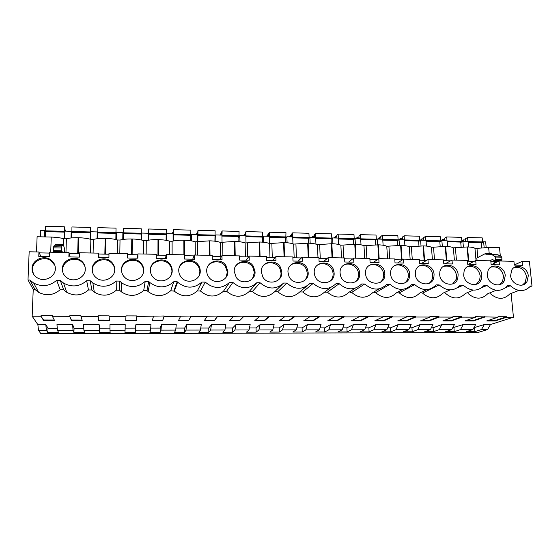<?xml version="1.0" encoding="UTF-8"?>
<svg xmlns="http://www.w3.org/2000/svg" width="560" height="560" viewBox="0 0 560 560"><rect width="100%" height="100%" fill="white"/><g stroke="black" fill="none" stroke-linecap="round" stroke-linejoin="round"><path stroke-width="0.84" d="M494.683 261.681L497.497 261.737M500.297 255.703L499.52 247.702L488.635 247.45L476.98 248.388L477.799 257.495M487.55 329.553L477.75 332.563L40.908 333.739L38.507 330.344L46.389 330.33L47.859 332.64L58.681 332.612L57.435 330.309L73.003 330.281L73.927 332.577L84.588 332.549L83.895 330.26L99.239 330.232L99.617 332.514L110.138 332.493L109.97 330.218L125.09 330.19L124.957 332.458L135.324 332.43L135.674 330.169L150.584 330.148L149.933 332.395L160.16 332.374L161.014 330.127L175.707 330.099L174.573 332.339L184.653 332.311L185.997 330.085L200.487 330.057L198.87 332.276L208.817 332.255L210.63 330.036L224.917 330.015L222.838 332.22L232.645 332.199L234.92 329.994L249.011 329.973L246.477 332.164L256.158 332.143L258.874 329.952L272.776 329.931L269.801 332.108L279.349 332.087L282.506 329.91L296.219 329.889L292.81 332.052L302.232 332.031L305.816 329.875L319.34 329.847L315.518 332.003L324.814 331.975L328.804 329.833L342.153 329.805L337.925 331.947L347.095 331.926L351.491 329.791L364.658 329.77L360.031 331.891L369.089 331.87L373.87 329.749L386.862 329.728L381.857 331.842L390.796 331.821L395.962 329.714L408.779 329.693L403.403 331.793L412.223 331.772L417.753 329.672L430.409 329.651L424.662 331.737L433.377 331.716L439.264 329.637L451.752 329.616L445.655 331.688L454.258 331.667L460.495 329.602L472.829 329.581L466.382 331.639L474.88 331.618L481.46 329.56L487.55 329.553L490.483 324.541L513.45 317.226L511.14 293.916M486.171 247.45L485.646 241.815L483.623 241.766L484.155 247.534M529.424 261.583L532 285.999L530.621 285.985C524.545 292.187 517.783 292.103 510.335 285.74L507.542 285.705C501.326 291.956 494.459 291.872 486.955 285.46L484.12 285.425C477.764 291.725 470.799 291.641 463.232 285.18L460.355 285.145C453.852 291.487 446.789 291.403 439.152 284.893L436.233 284.858C429.59 291.242 422.422 291.158 414.722 284.599L411.754 284.564C404.964 290.997 397.684 290.913 389.921 284.305L386.911 284.27C379.96 290.752 372.568 290.661 364.742 284.004L361.683 283.969C354.578 290.5 347.074 290.409 339.178 283.703L336.077 283.661C328.804 290.241 321.188 290.15 313.222 283.388L310.072 283.353C302.638 289.982 294.903 289.891 286.86 283.08L283.661 283.038C276.059 289.716 268.198 289.625 260.092 282.758L256.837 282.716C249.06 289.45 241.08 289.352 232.897 282.436L229.593 282.394C221.641 289.177 213.528 289.079 205.268 282.107L201.915 282.065C194.026 288.764 185.927 288.806 177.611 282.184L174.3 291.151L170.695 290.731C163.492 296.905 155.953 297.192 148.092 291.585L146.972 290.507L143.703 290.479C136.71 296.492 129.283 296.961 121.436 291.9L119.616 290.255L116.298 290.22C109.466 296.086 102.137 296.723 94.304 292.124L91.833 289.989L88.466 289.961C81.767 295.694 74.508 296.471 66.703 292.271L63.623 289.73L60.2 289.695C53.599 295.323 46.403 296.205 38.612 292.355L34.965 289.457L33.229 289.443L28 279.993L29.162 251.79L38.941 251.979L38.773 256.368L49.553 256.564L49.707 252.189L68.999 252.567L68.873 256.921L79.478 257.11L79.59 252.777L98.574 253.148L98.483 257.46L108.913 257.656L108.99 253.351L127.666 253.715L127.617 257.999L137.879 258.188L137.921 253.918L156.296 254.275L156.282 258.524L166.383 258.713L166.39 254.478L184.471 254.828L184.492 259.042L194.432 259.224L194.404 255.024L212.205 255.374L212.261 259.553L222.047 259.735L221.984 255.563L239.505 255.906L239.589 260.057L249.228 260.232L249.13 256.095L266.385 256.431L266.504 260.554L275.989 260.722L275.863 256.62L292.845 256.949L292.999 261.037L302.337 261.212L302.183 257.131L318.906 257.46L319.088 261.52L328.286 261.688L328.097 257.642L344.575 257.964L344.785 261.989L353.843 262.157L353.626 258.139L369.859 258.461L370.09 262.458L379.022 262.619L378.777 258.636L394.765 258.944L395.024 262.913L403.816 263.074L403.55 259.119L419.3 259.427L419.587 263.368L428.253 263.522L427.952 259.595L443.478 259.903L443.793 263.809L452.326 263.97L452.004 260.064L467.299 260.365L467.635 264.25L476.049 264.404L475.706 260.533L490.777 260.827L491.141 264.684L499.436 264.831L499.058 260.988L513.919 261.282L514.304 265.104L522.48 265.258L522.081 261.436L529.424 261.583M529.97 286.769L532 285.999M69.23 253.456L79.569 253.652M98.665 254.023L108.976 254.226M127.652 254.583L137.83 254.779M156.296 255.136L166.166 255.332M184.478 255.682L194.061 255.871M212.219 256.221L221.515 256.403M239.526 256.746L248.549 256.921M266.406 257.271L275.17 257.439M292.88 257.782L301.378 257.943M318.948 258.286L327.194 258.44M344.617 258.783L352.618 258.937M369.908 259.266L377.664 259.42M394.814 259.749L402.339 259.896M419.356 260.225L426.65 260.365M443.541 260.694L450.611 260.827M467.369 261.156L474.222 261.289M39.312 252.875L49.679 253.078M491.134 264.586L491.519 264.593M477.064 260.554L476.833 257.999L485.38 253.589L491.421 253.722L492.086 254.611M497.63 254.723L500.836 256.193L501.802 257.173L501.879 259.602L500.5 260.981L494.431 260.862M493.003 263.886L495.824 260.89M476.98 248.388L474.95 248.339C473.774 247.52 471.289 247.058 467.502 246.946L453.348 247.835C452.06 247.009 449.498 246.54 445.655 246.428L431.459 247.324C430.059 246.491 427.406 246.022 423.514 245.903L409.269 246.806C407.75 245.966 405.02 245.49 401.065 245.371L386.778 246.281C385.14 245.434 382.319 244.951 378.308 244.832L363.979 245.749C362.222 244.895 359.31 244.405 355.243 244.286L340.865 245.21C338.982 244.342 335.979 243.852 331.849 243.726L317.429 244.664C315.42 243.789 312.319 243.292 308.133 243.166L293.664 244.104C291.522 243.222 288.33 242.718 284.074 242.592L269.563 243.544C267.288 242.655 263.998 242.144 259.679 242.018L245.126 242.97C242.711 242.074 239.316 241.556 234.934 241.43L220.332 242.396C217.777 241.486 214.277 240.968 209.825 240.835L195.188 241.808C192.486 240.891 188.874 240.366 184.359 240.233L183.855 240.219C179.312 240.135 175.392 240.485 172.102 241.269L169.673 241.213C166.824 240.282 163.107 239.75 158.515 239.617L158.004 239.603C153.398 239.519 149.478 239.876 146.251 240.667L143.787 240.611C140.784 239.673 136.955 239.134 132.293 238.994L131.775 238.98C127.106 238.896 123.186 239.253 120.015 240.051L117.523 239.995C114.359 239.05 110.411 238.504 105.679 238.364L105.154 238.35C100.415 238.266 96.495 238.623 93.401 239.435L90.86 239.372C87.542 238.413 83.475 237.867 78.666 237.727L78.134 237.713C73.325 237.622 69.412 237.986 66.381 238.798L63.812 238.742C60.319 237.769 56.126 237.216 51.247 237.076L37.107 236.74L36.512 251.93M476.049 260.54L474.95 248.339M481.46 329.56L484.344 324.541L490.483 324.541M57.435 330.309L56.966 324.625L72.674 324.625L73.003 330.281M73.927 332.577L74.046 328.188L72.674 324.625M74.046 328.188L83.811 328.181M83.895 330.26L83.657 324.625L99.134 324.618L99.239 330.232M99.617 332.514L99.708 328.16L99.134 324.618M99.708 328.16L109.97 328.146M109.97 330.218L109.963 324.618L125.216 324.611L125.09 330.19M125.139 328.132L135.366 328.118L135.891 324.611L150.927 324.611L150.584 330.148M150.71 328.104L160.174 328.09L161.441 324.604L176.267 324.604L175.707 330.099M175.917 328.069L184.639 328.062L186.634 324.604L201.25 324.597L200.487 330.057M200.767 328.041L208.768 328.034L211.47 324.597L225.883 324.59L224.917 330.015M225.274 328.013L232.568 328.006L235.963 324.59L250.166 324.59L249.011 329.973M249.438 327.985L256.053 327.978L260.113 324.583L274.12 324.583L272.776 329.931M273.273 327.957L279.216 327.95L283.927 324.583L297.745 324.576L296.219 329.889M296.779 327.929L302.078 327.922L307.419 324.576L321.048 324.576L319.34 329.847M319.97 327.901L324.632 327.894L330.589 324.569L344.029 324.569L342.153 329.805M342.846 327.873L346.892 327.866L353.444 324.569L366.709 324.562L364.658 329.77M365.414 327.845L368.858 327.845L375.991 324.562L389.081 324.562L386.862 329.728M387.681 327.817L390.544 327.817L398.244 324.555L411.152 324.555L408.779 329.693M409.654 327.796L411.95 327.789L420.196 324.555L432.936 324.548L430.409 329.651M431.34 327.768L433.076 327.768L441.861 324.548L454.44 324.548L451.752 329.616M452.746 327.74L463.239 324.548L475.657 324.541L472.829 329.581M473.872 327.719L484.344 324.541M109.382 320.068L98.763 320.054L98.098 315.826L109.123 315.854L109.116 316.386L125.972 316.421L125.979 315.889L136.843 315.917L136.836 316.442L164.136 315.973L164.136 316.498L191.016 316.036L191.023 316.554L217.49 316.092L217.497 316.61L243.572 316.155L243.586 316.666L259.21 316.694L259.196 316.19L269.269 316.211L269.283 316.715L284.676 316.75L284.662 316.246L294.588 316.267L294.602 316.771L309.771 316.799L309.757 316.302L319.529 316.323L319.55 316.82L334.502 316.855L334.481 316.358L344.12 316.379L344.141 316.876L358.876 316.904L358.848 316.414L382.9 316.953L382.872 316.463L392.231 316.484L392.266 316.974L406.581 317.002L406.553 316.519L415.779 316.54L415.814 317.023L429.933 317.051L429.891 316.568L438.998 316.589L439.033 317.072L452.949 317.1L452.914 316.617L461.881 316.638L461.923 317.121L475.65 317.149L475.608 316.673L498.036 317.191L497.987 316.722L506.716 316.743L506.765 317.212L513.45 317.226M506.765 317.212L495.278 320.929L486.78 320.922L498.036 317.191M484.498 317.163L473.599 320.915L464.982 320.901L475.65 317.149M461.923 317.121L451.626 320.894L442.897 320.887L452.949 317.1M439.033 317.072L429.352 320.873L420.504 320.866L429.933 317.051M415.814 317.023L406.777 320.852L397.803 320.845L406.581 317.002M392.266 316.974L383.887 320.831L374.787 320.824L382.9 316.953M368.375 316.925L360.675 320.81L351.449 320.803L358.876 316.904M344.141 316.876L337.134 320.789L327.775 320.775L334.502 316.855M319.55 316.82L313.264 320.768L303.772 320.754L309.771 316.799M294.602 316.771L289.058 320.74L279.426 320.733L284.676 316.75M269.283 316.715L264.495 320.719L254.73 320.712L259.21 316.694M243.586 316.666L239.582 320.698L229.677 320.691L233.359 316.645M217.497 316.61L214.312 320.677L204.26 320.663L207.123 316.589M191.023 316.554L188.664 320.649L178.465 320.642L180.488 316.533M164.136 316.498L162.638 320.628L152.285 320.614L153.44 316.477M136.836 316.442L136.227 320.6L125.72 320.593L125.972 316.421M109.116 316.386L109.417 320.579L98.749 320.565L98.084 316.358L80.962 316.323L82.201 320.551L71.379 320.544L69.755 316.302L52.367 316.267L54.579 320.53L43.582 320.516L40.978 316.239L32.165 316.225L33.229 289.443M47.859 332.64L48.013 328.223L45.822 324.632L37.87 324.632L32.165 316.225M48.013 328.223L57.267 328.209M82.054 320.033L71.393 320.026L69.755 316.302M69.769 315.763L80.976 315.791L80.962 316.323M98.098 315.826L98.084 316.358M518.903 290.444L509.824 293.909C503.972 299.824 497.511 299.768 490.434 293.727M496.202 290.29L487.767 293.699C481.796 299.663 475.244 299.6 468.111 293.517M473.249 290.108L465.409 293.489C459.305 299.488 452.662 299.432 445.48 293.3M450.058 289.898L442.736 293.279C436.506 299.32 429.772 299.257 422.527 293.09L439.152 284.893M426.636 289.632L419.741 293.062C413.385 299.145 406.553 299.082 399.252 292.873L397.838 292.859M403.004 289.296L396.424 292.845C389.928 298.97 382.998 298.907 375.641 292.649L374.206 292.635M379.169 288.841L372.778 292.621C366.142 298.795 359.114 298.725 351.694 292.425L350.238 292.411M355.166 288.225L348.789 292.397C342.006 298.613 334.88 298.543 327.397 292.194L324.45 292.173C317.527 298.431 310.289 298.361 302.75 291.97L299.761 291.942C292.684 298.242 285.341 298.172 277.739 291.732L274.701 291.704C267.477 298.053 260.029 297.983 252.357 291.494L249.277 291.466C241.899 297.864 234.339 297.787 226.597 291.256L223.475 291.221C215.929 297.668 208.257 297.591 200.452 291.011L197.281 290.976C189.812 297.346 182.154 297.402 174.3 291.151M54.306 320.005L43.603 319.998L40.978 316.239M40.999 315.7L52.381 315.728L52.367 316.267M34.965 289.457L29.848 280.014L28 279.993M29.848 280.014L33.726 283.094C42 287.189 49.644 286.272 56.658 280.336L60.2 289.695M63.623 289.73L60.291 280.378L56.658 280.336M60.291 280.378L63.56 283.08C71.848 287.539 79.555 286.741 86.667 280.693L90.237 280.735L92.862 283.003C101.164 287.882 108.941 287.224 116.179 281.043L119.7 281.085L121.625 282.835C129.948 288.204 137.816 287.728 145.222 281.386L148.687 281.428L149.87 282.569C158.2 288.519 166.173 288.239 173.796 281.729L177.205 281.771L177.611 282.184M510.622 275.618C511.098 284.256 522.998 288.715 526.967 281.792L528.283 275.884C527.751 266.973 515.27 262.745 511.63 270.291L510.622 275.618M434.07 274.463C433.692 263.13 416.178 261.079 415.38 272.356L415.345 274.183C415.653 285.117 432.334 287.735 433.916 277.172L434.07 274.463M458.143 274.827C457.737 264.222 441.7 261.366 439.894 271.642L439.698 274.547C440.034 284.788 455.287 288.106 457.751 278.544L458.143 274.827M178.759 270.613C178.808 273.399 179.809 275.828 181.776 277.907C187.978 284.865 200.788 279.958 200.256 270.942C200.2 268.457 199.367 266.231 197.75 264.278C191.947 256.697 178.297 261.17 178.759 270.613M505.239 275.541C504.749 266.14 491.239 262.227 488.04 270.613L487.326 275.268C487.753 284.368 500.619 288.568 504.238 280.847L505.239 275.541M463.687 274.911C464.072 284.536 478.051 288.372 481.18 279.769L481.866 275.184C481.418 265.223 466.725 261.758 464.121 271.061L463.687 274.911M150.353 270.186C150.395 273.252 151.564 275.856 153.853 278.012C160.335 284.403 172.634 279.3 172.2 270.515C172.158 267.743 171.164 265.328 169.225 263.263C163.086 256.284 149.989 261.009 150.353 270.186M121.492 269.752C121.527 273.07 122.843 275.835 125.454 278.04C132.146 283.927 144.039 278.67 143.696 270.088C143.661 267.05 142.513 264.467 140.259 262.318C133.861 255.871 121.219 260.799 121.492 269.752M206.71 271.04C206.766 273.518 207.599 275.737 209.216 277.697C215.082 285.306 228.501 280.665 227.871 271.355L225.855 265.384C220.458 257.131 206.15 261.275 206.71 271.04M308.168 272.566L307.51 269.346C304.122 258.727 287.098 261.177 287.973 272.265L288.974 276.367C293.132 286.349 309.134 283.094 308.168 272.566M234.22 271.453L236.215 277.382C241.647 285.719 255.794 281.414 255.052 271.768L253.519 266.595C248.647 257.6 233.562 261.317 234.22 271.453M261.303 271.859L262.787 276.941C267.659 286.069 282.667 282.226 281.813 272.167L280.749 267.911C276.535 258.125 260.54 261.282 261.303 271.859M114.723 269.647C114.702 266.371 113.414 263.634 110.859 261.436C104.244 255.451 91.973 260.54 92.162 269.311C92.176 272.867 93.639 275.758 96.551 277.998C103.418 283.451 114.982 278.068 114.723 269.647M314.23 272.657L314.811 275.667C318.087 286.524 335.202 284.025 334.117 272.958L333.802 270.872C331.408 259.434 313.25 261.002 314.23 272.657M62.342 268.863C62.342 272.629 63.938 275.646 67.137 277.9C74.158 282.968 85.456 277.487 85.281 269.206C85.274 265.706 83.853 262.836 81.011 260.603C74.207 255.031 62.244 260.246 62.342 268.863M55.349 268.751C55.363 265.048 53.816 262.066 50.701 259.805C43.743 254.597 32.011 259.924 32.032 268.401C32.011 272.377 33.733 275.492 37.198 277.753C44.352 282.485 55.44 276.92 55.349 268.751M359.674 273.343L359.583 272.468C358.379 260.274 339.017 260.75 340.088 273.049L340.34 274.876C342.545 286.566 360.871 285.019 359.674 273.343M384.846 273.721C384.531 261.086 364.399 260.687 365.554 273.434L365.603 274.022C366.534 286.23 385.714 286.216 384.86 274.092L384.846 273.721M390.635 273.812C390.908 285.523 409.157 287.231 409.626 275.674L409.64 274.099C409.283 261.961 390.166 260.932 390.614 273.161L390.635 273.812M514.29 264.943L522.081 261.436M468.629 246.988L468.132 241.374L462.882 241.241L463.379 246.981M447.664 246.519L447.195 240.842L441.875 240.702L442.337 246.428M426.426 246.071L425.985 240.303L420.602 240.163L421.022 245.882M404.908 245.637L404.502 239.75L399.042 239.617L399.427 245.343M383.11 245.224L382.732 239.197L377.202 239.057L377.552 244.811M361.018 244.832L360.437 234.647L358.925 235.949L359.051 238.595M355.383 244.286L355.068 238.497L360.675 238.637M338.639 244.468L338.317 238.07L332.64 237.923L332.92 243.768M315.952 244.132L315.665 237.496L309.911 237.349L310.156 243.257M292.957 243.838L292.705 236.908L286.874 236.761L287.084 242.753M269.647 243.544L269.437 236.32L263.522 236.166L263.69 242.27M246.008 242.991L245.847 235.718L239.848 235.564L239.981 241.801M222.04 242.438L221.928 235.109L215.852 234.955L215.936 241.346M197.743 241.822L197.68 234.493L191.52 234.332L191.562 240.898M173.103 241.045L173.096 233.863L166.845 233.709L166.838 240.471M148.113 240.268L148.162 233.233L141.82 233.072L141.764 240.058M122.78 239.491L122.871 232.589L116.445 232.428L116.333 239.659M97.076 238.728L97.223 231.938L90.699 231.77L90.524 239.274M71.008 237.972L71.204 231.273L64.589 231.105L64.351 238.756M44.576 236.915L44.807 230.601L40.719 230.496L40.481 236.817M481.39 242.991L483.623 241.766M97.636 238.658L97.223 231.938M141.288 239.953L141.82 233.072M490.812 261.219L494.977 261.296M491.33 264.684L499.058 260.988M485.38 253.589L486.255 254.772L491.974 254.611L495.614 257.047L495.684 259.476L494.326 260.855L492.667 259.42L489.65 260.806M485.38 253.631L491.421 253.764M474.88 331.618L474.537 327.719M506.716 316.743L495.236 320.474L495.278 320.929M495.236 320.474L488.159 320.467M463.239 324.548L460.495 329.602M505.736 287.588L510.335 285.74M522.466 285.026L525.175 282.492L526.491 276.619C524.811 269.661 520.772 266.588 514.374 267.393M460.747 242.494L462.882 241.241M37.87 324.632L38.507 330.344M38.941 251.979L40.775 256.403M45.696 233.184L44.807 230.601M45.822 324.632L46.389 330.33M43.603 319.998L43.582 320.516M68.999 252.567L70.126 256.942M54.915 265.468L51.037 260.729C44.114 255.542 32.445 260.848 32.466 269.283L33.334 273.784M61.565 252.378L53.606 252.224L53.417 247.856L54.306 245.189M55.419 245.217L55.573 244.223L63.322 244.391L63.147 245.707L62.125 245.364L61.425 248.017L61.446 251.769L61.586 252.378L61.908 250.796L62.426 252.441M63.812 238.742L63.602 245.399M63.322 244.391L64.764 249.606L64.673 252.483M65.968 252.511L66.381 238.798M71.925 234.528L71.204 231.273M55.566 244.272L63.322 244.44M455.406 247.884L456.435 260.155M454.377 260.113L453.348 247.835M439.831 241.983L441.875 240.702M468.398 264.264L475.706 260.533M481.88 287.63L486.955 285.46M499.513 284.683L502.537 281.561L503.538 276.276C501.809 269.129 497.651 266.063 491.057 267.064M484.456 316.694L473.557 320.453L473.599 320.915M473.557 320.453L466.291 320.446M454.258 331.667L453.936 327.74M441.861 324.548L439.264 329.637M433.538 247.373L434.497 259.721M432.411 259.686L431.459 247.324M418.642 241.472L420.602 240.163M445.13 263.837L452.004 260.064M457.303 287.889L463.232 285.18M476.238 284.319L479.57 280.49L480.249 275.933C478.471 268.576 474.18 265.517 467.383 266.749M461.881 316.638L451.591 320.425L451.626 320.894M451.591 320.425L444.129 320.418M433.377 331.716L433.076 327.768M420.196 324.555L417.753 329.672M411.376 246.855L412.265 259.287M410.144 259.245L409.269 246.806M397.18 240.961L399.042 239.617M421.533 263.403L427.952 259.595M452.655 283.927L456.232 279.279L456.624 275.583C454.776 268.002 450.345 264.957 443.324 266.455M438.998 316.589L429.317 320.404L429.352 320.873M429.317 320.404L421.659 320.397M412.223 331.772L411.95 327.789M398.244 324.555L395.962 329.714M388.913 246.33L389.725 258.846M387.576 258.804L386.778 246.281M375.438 240.443L377.202 239.057M397.586 262.962L403.55 259.119M399.252 292.873L414.722 284.599M428.757 283.507C430.724 282.198 431.97 280.336 432.488 277.914L432.649 275.226C432.355 268.478 424.487 263.298 418.873 266.182M415.779 316.54L406.742 320.383L406.777 320.852M406.742 320.383L398.874 320.369M390.796 331.821L390.544 327.817M375.991 324.562L373.87 329.749M366.142 245.798L366.877 258.398M364.7 258.356L363.979 245.749M353.409 239.932L355.068 238.497M373.289 262.514L378.777 258.636M375.641 292.649L389.921 284.305M404.537 283.052C406.749 281.477 408.002 279.265 408.31 276.43L408.317 274.862C408.079 267.876 399.735 262.661 394.023 265.944M392.231 316.484L383.852 320.355L383.887 320.831M383.852 320.355L375.781 320.348M369.089 331.87L368.858 327.845M353.444 324.569L351.491 329.791M343.063 245.259L343.707 257.95M341.502 257.901L340.865 245.21M331.086 239.414L332.64 237.923M348.635 262.059L353.626 258.139M351.694 292.425L364.742 284.004M379.995 282.555C382.438 280.665 383.649 278.096 383.642 274.862L383.628 274.498C383.439 267.246 374.542 261.996 368.746 265.748M368.347 316.435L360.647 320.334L360.675 320.81M360.647 320.334L352.359 320.32M347.095 331.926L346.892 327.866M330.589 324.569L328.804 329.833M319.655 244.713L320.257 258.307M317.982 257.446L317.429 244.664M308.462 238.903L309.911 237.349M323.617 261.604L328.097 257.642M324.45 292.173L331.009 287.371M327.397 292.194L339.178 283.703M355.138 281.995C357.525 279.986 358.659 277.368 358.561 274.127L358.477 273.259C357.728 266.063 348.607 261.534 343.042 265.615M344.12 316.379L337.113 320.306L337.134 320.789M337.113 320.306L328.601 320.299M324.814 331.975L324.632 327.894M307.419 324.576L305.816 329.875M295.925 244.16L296.436 257.852M294.168 257.803L293.664 244.104M285.537 238.399L286.874 236.761M298.221 261.135L302.183 257.131M299.761 291.942L306.698 286.16M302.75 291.97L313.222 283.388M329.966 281.351C332.15 279.342 333.2 276.808 333.116 273.749L332.801 271.67C331.275 264.726 322.098 261.184 316.876 265.559M319.529 316.323L313.243 320.278L313.264 320.768M313.243 320.278L304.507 320.271M302.232 332.031L302.078 327.922M283.927 324.583L282.506 329.91M271.859 243.6L272.272 257.383M269.969 257.334L269.563 243.544M262.297 237.909L263.522 236.166M272.44 260.659L275.863 256.62M274.701 291.704L282.205 284.445M277.739 291.732L286.86 283.08M304.479 280.602C306.411 278.621 307.342 276.206 307.279 273.364L306.628 270.151C304.395 263.473 295.099 260.876 290.255 265.622M294.588 316.267L289.037 320.257L289.058 320.74M289.037 320.257L280.07 320.243M279.349 332.087L279.216 327.95M260.113 324.583L258.874 329.952M247.45 243.026L247.765 256.907M245.434 256.865L245.126 242.97M238.742 237.461L239.848 235.564M246.267 260.176L249.13 256.095M249.277 291.466L256.837 282.716M252.357 291.494L260.092 282.758M278.663 279.72C280.301 277.795 281.092 275.548 281.043 272.972L279.979 268.737C277.095 262.297 267.596 260.624 263.158 265.825M269.269 316.211L264.481 320.229L264.495 320.719M264.481 320.229L255.283 320.222M256.158 332.143L256.053 327.978M235.963 324.59L234.92 329.994M222.691 242.452L222.894 255.584M220.542 256.382L220.332 242.396M214.858 237.069L215.852 234.955M219.695 259.693L221.984 255.563M223.475 291.221L229.593 282.394M226.597 291.256L232.897 282.436M252.511 278.656L254.401 272.58L252.882 267.428C249.368 261.177 239.554 260.456 235.592 266.21M243.572 316.155L239.582 320.698M239.575 320.201L230.125 320.194M232.645 332.199L232.568 328.006M211.47 324.597L210.63 330.036M197.575 241.864L197.687 255.087M195.286 255.038L195.188 241.808M190.645 236.824L191.52 234.332M192.71 259.196L194.404 255.024M197.281 290.976L201.915 282.065M200.452 291.011L205.268 282.107M225.995 277.368L227.346 272.174L225.337 266.231C221.207 260.092 210.938 260.4 207.578 266.833M217.49 316.092L214.312 320.677M214.305 320.173L204.61 320.166M208.817 332.255L208.768 328.034M186.634 324.604L185.997 330.085M172.102 241.269L172.109 254.59M169.673 254.541L169.673 241.213M166.089 236.971L166.845 233.709M165.312 258.692L166.39 254.478M170.695 290.731L173.796 281.729M173.915 290.759L177.205 281.771M199.045 275.814L199.857 271.768C199.808 269.297 198.975 267.085 197.372 265.139C192.598 259.028 181.734 260.519 179.179 267.708M191.016 316.036L188.664 320.649M188.657 320.152L178.71 320.138M184.653 332.311L184.639 328.062M161.441 324.604L161.014 330.127M146.251 240.667L146.16 254.079M143.689 254.03L143.787 240.611M137.473 258.181L137.921 253.918M143.703 290.479L145.222 281.386M146.972 290.507L148.687 281.428M171.591 273.987L171.941 271.355C171.892 268.597 170.905 266.189 168.973 264.138C163.506 257.978 151.949 260.855 150.451 268.828M164.136 315.973L162.638 320.628M162.638 320.124L152.425 320.11M160.16 332.374L160.174 328.09M135.891 324.611L135.674 330.169M120.015 240.051L119.819 253.561M117.313 253.512L117.523 239.995M116.298 290.22L116.179 281.043M119.616 290.255L119.7 281.085M143.514 271.915L143.57 270.935C143.535 267.911 142.394 265.335 140.154 263.207C133.931 256.949 121.646 261.436 121.492 270.13M136.843 315.917L136.227 320.6M136.227 320.096L125.748 320.082M135.324 332.43L135.366 328.118M93.401 239.435L93.093 253.043M90.552 252.987L90.86 239.372M98.574 253.148L99.015 257.474M88.466 289.961L86.667 280.693M91.833 289.989L90.237 280.735M114.723 269.717C114.485 266.77 113.211 264.306 110.901 262.332C104.314 256.375 92.106 261.45 92.288 270.172L92.344 271.474M98.763 320.054L98.749 320.565M85.183 267.526C84.581 265.09 83.251 263.081 81.2 261.513C74.431 255.962 62.524 261.163 62.622 269.731L62.986 272.734M71.393 320.026L71.379 320.544M481.824 247.723L481.355 242.606L482.58 241.927L482.209 237.888L467.579 237.496L465.458 238.742L465.661 241.311M463.61 241.255L463.484 239.904L461.825 240.877M461.461 241.64L461.496 242.053M467.915 241.367L467.579 237.496M482.58 241.927L468.153 241.563M481.355 242.606L468.209 242.27M465.556 239.96L463.484 239.904M461.139 247.128L460.712 242.081L461.874 241.402L461.524 237.335L446.698 236.943L444.696 238.196L444.885 240.779M442.946 240.73L442.827 239.372L440.874 240.597M440.195 246.54L439.796 241.556L440.895 240.87L440.923 241.297M447.02 240.835L446.698 236.943M461.874 241.402L447.209 241.031M460.712 242.081L447.272 241.745M444.787 239.421L442.827 239.372M425.999 240.492L440.895 240.87L440.566 236.775L425.551 236.376L423.668 237.643L423.843 240.247M422.016 240.198L421.904 238.833L420.098 240.499M425.852 240.296L425.551 236.376M439.796 241.556L426.055 241.213M423.752 238.882L421.904 238.833M418.971 245.959L418.614 241.024L419.643 240.331L419.342 236.215L404.131 235.809L402.367 237.09L402.528 239.701M400.82 239.659L400.715 238.287L399 239.645M404.404 239.75L404.131 235.809M419.643 240.331L404.516 239.946M418.614 241.024L404.565 240.674M402.444 238.329L400.715 238.287M397.481 245.378L397.152 240.485L398.118 239.785L397.838 235.641L382.424 235.228L380.786 236.523L380.933 239.155M379.344 239.113L379.253 237.727L377.65 239.071M382.676 239.197L382.424 235.228M398.118 239.785L382.739 239.393M397.152 240.485L382.788 240.121M380.856 237.769L379.253 237.727M375.704 244.811L375.41 239.939L376.306 239.232L376.047 235.06L360.437 234.647M357.595 238.56L357.504 237.167L356.034 238.518M376.306 239.232L360.682 238.833M375.41 239.939L360.724 239.568M358.981 237.202L357.504 237.167M353.64 244.258L353.381 239.386L354.207 238.665L353.976 234.472L338.156 234.052L336.77 235.368L336.882 238.035M335.552 238L335.475 236.6L334.124 237.965M338.331 238.301L338.156 234.052M354.207 238.665L338.366 238.266M353.381 239.386L338.366 239.008M336.826 236.635L335.475 236.6M331.289 243.712L331.058 238.819L331.807 238.098L331.604 233.877L315.574 233.45L314.321 234.78L314.426 237.461M313.222 237.433L313.152 236.019L311.934 237.398M315.679 237.776L315.574 233.45M331.807 238.098L315.756 237.692M331.058 238.819L315.707 238.434M314.37 236.054L313.152 236.019M308.637 243.18L308.434 238.252L309.113 237.524L308.938 233.275L292.691 232.841L291.571 234.178L291.662 236.88M290.591 236.852L290.535 235.438L289.45 236.824M292.719 237.258L292.691 232.841M309.113 237.524L292.845 237.111M308.434 238.252L292.74 237.86M291.613 235.466L290.535 235.438M285.684 242.655L285.964 232.659L269.493 232.225L268.52 233.576L268.59 236.299M267.659 236.271L267.61 234.843L266.665 236.25M269.451 236.754L269.493 232.225M286.111 236.943L269.619 236.523M285.509 237.678L269.465 237.272M268.555 234.864L267.61 234.843M262.416 242.151L262.675 232.043L245.98 231.595L245.154 232.967L245.203 235.704M244.419 235.683L244.377 234.241L243.579 235.662M245.861 236.278L245.98 231.595M262.794 236.348L246.078 235.921M262.276 237.09L245.868 236.677M245.175 234.262L244.377 234.241M238.826 241.668L239.071 231.413L222.145 230.958L221.466 232.344L221.501 235.095M220.857 235.081L220.836 233.632L220.178 235.067M221.942 235.858L222.145 230.958M239.155 235.746L222.208 235.319M238.721 236.495L221.942 236.075M221.48 233.653L220.836 233.632M214.914 241.199L215.138 230.776L197.974 230.321L197.47 234.486M196.98 234.472L196.966 233.016L196.455 234.458M197.778 241.815L197.974 230.321M215.194 235.137L198.016 234.703M214.844 235.9L197.722 235.466M197.463 233.03L196.966 233.016M190.666 240.751L190.876 230.132L173.474 229.663L173.096 234.829M172.774 233.856L172.767 232.393L172.41 233.849M173.285 241.003L173.474 229.663M190.904 234.521L173.481 234.08M190.631 235.291L173.271 234.85M166.082 240.331L166.271 229.474L148.624 229.005L148.267 236.278L148.036 233.226M148.449 240.205L148.624 229.005M166.264 233.898L148.596 233.45M166.089 234.668L148.484 234.227M141.148 239.925L141.323 228.809L123.424 228.333L123.242 239.428M123.27 239.421L123.424 228.333M141.281 233.261L123.368 232.806M141.197 234.045L123.347 233.597M115.927 239.561L116.018 228.137L97.867 227.654L97.727 238.651M115.857 239.547L116.018 228.137M115.948 232.624L97.776 232.162M115.955 233.408L97.853 232.953M90.902 231.777L90.72 230.272L90.538 234.857L90.356 227.451L71.946 226.961L71.827 237.895M90.202 239.183L90.356 227.451M90.251 231.966L71.813 231.504M90.356 232.764L71.988 232.302M64.603 231.105L64.323 226.758L45.647 226.261L45.563 236.936M64.176 238.749L64.323 226.758M64.981 231.119L65.03 229.607L65.387 231.126M64.176 231.308L45.479 230.832M64.386 232.113L45.752 231.644M65.03 229.607L64.645 229.593M488.635 247.45L489.223 253.673M492.338 259.483L492.898 259.497M495.138 260.337L501.319 260.456M495.684 259.476L501.879 259.602M495.614 257.047L501.802 257.173M494.662 256.06L500.836 256.193M50.722 252.21L51.247 237.076M53.452 251.608L61.446 251.769M53.354 250.614L61.369 250.775M53.417 247.856L61.425 248.017M53.634 246.764L61.614 246.932M467.075 246.932L468.321 261.17M467.502 246.946L468.748 261.184M445.221 246.414L446.383 260.75M445.655 246.428L446.817 260.757M423.073 245.889L424.151 260.316M423.514 245.903L424.592 260.33M400.617 245.357L401.611 259.882M401.065 245.371L402.052 259.889M377.86 244.818L378.707 258.678M378.308 244.832L379.162 258.643M354.781 244.272L355.544 258.181M355.243 244.286L355.999 258.188M331.387 243.719L332.052 257.719M331.849 243.726L332.521 257.726M307.657 243.152L308.238 257.25M308.133 243.166L308.707 257.264M283.598 242.585L284.074 256.781M284.074 242.592L284.557 256.788M259.196 242.004L259.574 256.298M259.679 242.018L260.057 256.312M234.444 241.416L234.717 255.815M234.934 241.43L235.214 255.822M209.328 240.821L209.503 255.318M209.825 240.835L210 255.332M183.855 240.219L183.918 254.821M184.359 240.233L184.422 254.828M158.004 239.603L157.955 255.171M158.515 239.617L158.466 255.178M131.775 238.98L131.6 254.66M132.293 238.994L132.125 254.674M105.154 238.35L104.853 254.142M105.679 238.364L105.385 254.156M78.134 237.713L77.7 253.617M78.666 237.727L78.239 253.631M491.974 254.611L498.113 254.744M525.175 282.492L526.967 281.792M33.726 283.094L38.612 292.355M51.037 260.729L50.701 259.805M54.208 245.196L62.125 245.364M502.537 281.561L504.238 280.847M479.57 280.49L481.18 279.769M456.232 279.279L457.751 278.544M432.488 277.914L433.916 277.172M408.31 276.43L409.626 275.674M383.642 274.862L384.86 274.092M358.477 273.259L359.583 272.468M332.801 271.67L333.802 270.872M306.628 270.151L307.51 269.346M279.979 268.737L280.749 267.911M252.882 267.428L253.519 266.595M225.337 266.231L225.855 265.384M197.372 265.139L197.75 264.278M149.87 282.569L148.092 291.585M168.973 264.138L169.225 263.263M121.625 282.835L121.436 291.9M140.154 263.207L140.259 262.318M92.862 283.003L94.304 292.124M110.901 262.332L110.859 261.436M63.56 283.08L66.703 292.271M81.2 261.513L81.011 260.603"/></g></svg>

